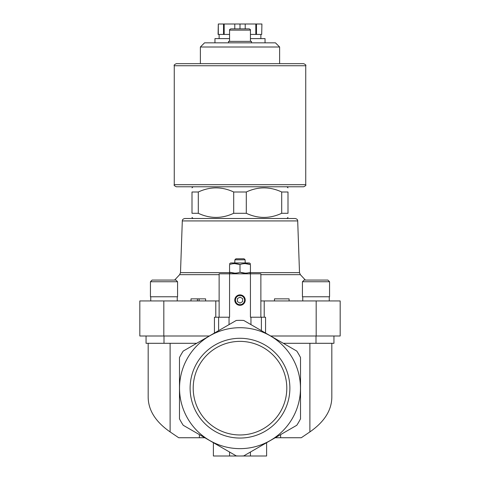 <?xml version="1.0" encoding="UTF-8"?>
<svg xmlns="http://www.w3.org/2000/svg" width="480" height="480" viewBox="0 0 480 480"><rect width="100%" height="100%" fill="white"/><g stroke="black" fill="none" stroke-linecap="round" stroke-linejoin="round"><path stroke-width="0.72" d="M270.678 336L340.176 336L340.176 300.942L260.868 300.942M163.824 300.942L163.824 336L139.824 336L139.824 300.942L215.79 300.942L215.79 317.22M219.132 300.942L215.79 300.942M281.706 192L281.706 213.288L288 213.288C288 218.778 288 218.778 288 213.288L288 192C288 186.51 288 186.51 288 192C288 186.51 288 186.51 288 192L281.706 192C269.928 186.51 258.12 186.51 246.294 192L233.706 192C221.928 186.51 210.12 186.51 198.294 192L199.254 191.574M198.294 213.288L198.294 192L192 192C192 186.51 192 186.51 192 192L192 213.288C192 218.778 192 218.778 192 213.288C192 218.778 192 218.778 192 213.288L198.294 213.288C210.072 218.778 221.88 218.778 233.706 213.288L232.746 213.714M233.706 192L233.706 213.288L246.294 213.288L246.294 192L247.236 191.58M295.194 218.502L184.806 218.502C183.078 218.91 182.244 219.714 182.304 220.92L297.696 220.92C297.756 219.714 296.922 218.91 295.194 218.502L193.044 218.502L192 217.458M246.294 213.288C258.072 218.778 269.88 218.778 281.706 213.288L280.764 213.702M260.868 317.22L260.868 273.81L219.132 273.81L219.132 317.22M199.386 434.61L199.386 437.742L178.716 437.742L170.112 431.91C155.76 421.944 148.446 410.484 148.176 397.524L148.176 343.302M199.386 437.742L204.804 437.742M275.196 437.742L301.284 437.742L309.888 431.91C324.24 421.944 331.554 410.484 331.824 397.524L331.824 343.302M236.256 455.898L183.222 425.28A67.824 67.824 0 0 1 179.478 418.794L179.478 357.558A67.824 67.824 0 0 1 183.222 351.072L236.256 320.454A67.824 67.824 0 0 1 243.744 320.454L296.778 351.072A67.824 67.824 0 0 1 300.522 357.558L300.522 418.794A67.824 67.824 0 0 1 296.778 425.28L243.744 455.898A67.824 67.824 0 0 1 236.256 455.898M243.852 455.838L250.434 452.034L250.434 456L266.61 456L266.61 442.698M250.434 273.81L250.434 317.22L261.39 317.22L261.39 330.642M265.566 333.048L265.566 317.22L261.39 317.22M280.614 434.61L280.614 437.742M163.824 336L209.322 336M236.256 320.454L229.044 324.618L229.044 317.22L229.566 317.22L229.566 273.81M179.532 388.176A60.468 60.468 0 0 1 270.234 335.808A60.468 60.468 0 0 1 270.234 440.544A60.468 60.468 0 0 1 179.532 388.176M190.116 388.176A49.884 49.884 0 0 1 264.942 344.976A49.884 49.884 0 0 1 264.942 431.37A49.884 49.884 0 0 1 190.116 388.176M218.61 330.642L218.61 317.22L214.434 317.22L214.434 333.048M218.61 317.22L229.044 317.22M234.78 300.102A5.22 5.22 0 0 1 242.61 295.584A5.22 5.22 0 0 1 242.61 304.62A5.22 5.22 0 0 1 234.78 300.102M283.326 343.302L333.948 343.302L333.948 336M146.052 336L146.052 343.302L196.674 343.302M213.39 442.698L213.39 456L250.434 456M229.566 452.034L229.566 456M229.566 30.114L250.434 30.114C250.692 29.82 250.272 29.4 249.18 28.86L230.82 28.86C229.728 29.4 229.308 29.82 229.566 30.114L229.566 41.382M251.478 42.846L251.478 41.382L228.522 41.382L228.522 42.846M200.382 46.998L279.618 46.998L275.466 42.846L204.534 42.846L200.382 46.998L200.382 63.654L303.654 63.654L176.346 63.654C174.426 64.536 173.73 65.232 174.258 65.742L174.258 184.698C173.706 185.148 174.402 185.844 176.346 186.78L303.654 186.78C305.598 185.844 306.294 185.148 305.742 184.698L174.258 184.698M184.806 218.502L193.044 218.502M235.11 300.102A4.89 4.89 0 0 1 242.448 295.866A4.89 4.89 0 0 1 242.448 304.344A4.89 4.89 0 0 1 235.11 300.102M235.434 300.102A4.566 4.566 0 0 1 242.286 296.148A4.566 4.566 0 0 1 242.286 304.062A4.566 4.566 0 0 1 235.434 300.102M237.39 301.608L240 303.114L242.61 301.608L242.61 298.596L240 297.09L237.39 298.596L237.39 301.608M234.78 263.622L240 264.552L240 272.214C236.532 273.438 233.052 273.438 229.566 272.214L229.566 264.552C229.566 263.328 229.566 263.328 229.566 264.552C233.034 263.328 236.508 263.328 240 264.552C243.468 263.328 246.948 263.328 250.434 264.552C250.434 263.328 250.434 263.328 250.434 264.552L250.434 272.214C250.434 273.438 250.434 273.438 250.434 272.214C246.966 273.438 243.492 273.438 240 272.214L245.22 273.144M229.566 272.214C229.566 273.438 229.566 273.438 229.566 272.214L234.78 273.144M250.434 264.552L245.22 263.622M244.062 258.78L245.112 259.806L244.062 258.78L235.938 258.78L234.888 259.806L235.938 258.78M245.22 262.956L245.112 259.806L234.888 259.806L234.78 262.956M250.434 263.622L249.288 262.956L230.712 262.956L229.566 263.622M289.086 300.942L289.086 298.854L274.476 298.854L274.476 300.942M197.424 300.942L197.424 298.854L190.998 298.854L190.998 300.942M197.424 298.854L199.098 298.854L199.098 300.942M199.098 298.854L205.608 298.854L205.608 300.942M302.436 281.742L302.436 296.766L329.562 296.766L329.562 281.742L327.894 280.068L304.104 280.068L302.436 281.742L329.562 281.742L327.894 280.068M317.868 280.068L310.884 280.068M152.106 280.068L150.438 281.742L150.438 296.766L177.564 296.766L177.564 281.742L175.896 280.068L152.106 280.068L150.438 281.742L177.564 281.742M162.132 280.068L157.02 280.068M193.206 388.176A46.794 46.794 0 0 1 263.4 347.646A46.794 46.794 0 0 1 263.4 428.7A46.794 46.794 0 0 1 193.206 388.176M261.696 34.434L261.912 24L261.696 34.434L256.476 34.434L256.476 24L261.696 24M250.434 34.434L256.476 34.434M218.304 34.434L218.304 24L218.088 34.434L229.566 34.434M265.044 42.846L265.044 38.61L250.434 38.61M229.566 38.61L214.956 38.61L214.956 42.846M255.822 34.434L255.822 24L256.476 24M245.22 28.86L245.22 24L255.822 24M240 28.86L240 24L245.22 24M234.78 28.86L234.78 24L240 24M224.178 34.434L224.178 24L234.78 24M223.524 34.434L223.524 24L224.178 24M218.304 24L223.524 24M309.888 343.302L309.888 431.91M170.112 343.302L170.112 431.91M250.956 317.22L250.956 324.618M316.176 300.942L316.176 336M264.21 300.942L264.21 317.22M315.996 343.302L315.996 336M164.004 343.302L164.004 336M219.132 274.662L179.658 274.662L174.618 280.068M297.696 220.92L299.502 272.64L300.342 274.662L260.868 274.662M299.502 272.64L250.434 272.64M229.566 272.64L180.498 272.64L179.658 274.662M305.742 184.698L305.742 65.742L174.258 65.742M193.044 186.78L192 187.824M286.956 186.78L288 187.824M286.956 218.502L288 217.458M300.342 274.662L305.382 280.068M250.434 30.114L250.434 41.382M279.618 46.998L279.618 63.654M182.304 220.92L180.498 272.64M249.288 273.81L250.434 273.144M230.712 273.81L229.566 273.144M329.25 300.942L329.25 296.766M302.748 300.942L302.748 296.766M177.252 300.942L177.252 296.766M150.75 300.942L150.75 296.766M305.742 65.742C306.27 65.232 305.574 64.536 303.654 63.654M219.132 34.434L219.132 38.61M260.868 34.434L260.868 38.61"/></g></svg>
